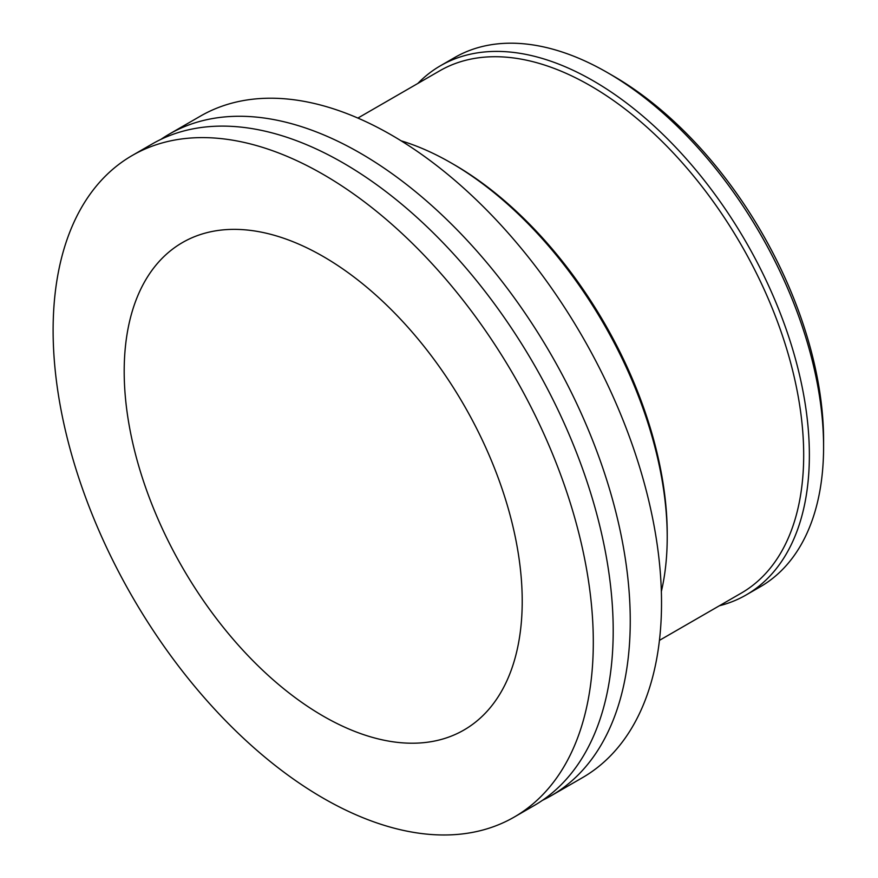 <?xml version="1.0" encoding="UTF-8"?>
<svg xmlns="http://www.w3.org/2000/svg" width="878" height="878" viewBox="0 0 878 878"><rect width="100%" height="100%" fill="white"/><g stroke="black" fill="none" stroke-linecap="round" stroke-linejoin="round"><path stroke-width="1.32" d="M160.85 139.415A381.963 220.532 60 0 1 169.18 134.158A381.963 220.532 60 0 1 360.167 153.079A381.963 220.532 60 0 1 609.694 489.672A381.963 220.532 60 0 1 551.143 795.742A381.963 220.532 60 0 1 542.428 800.341M401.158 140.831A305.577 176.423 60 0 1 451.138 162.924A305.577 176.423 60 0 1 451.149 162.924L453.992 164.57A301.549 174.107 60 0 1 667.214 533.89L667.214 537.171A305.577 176.423 60 0 1 661.353 591.509M453.992 164.57L451.149 162.924A305.577 176.423 60 0 1 667.214 537.171M169.18 134.158L200.458 116.105A381.963 220.532 60 0 1 391.434 135.025A381.963 220.532 60 0 1 640.973 471.618A381.963 220.532 60 0 1 582.421 777.688L551.143 795.742M132.227 155.494L152.124 144.003A381.963 220.532 60 0 1 343.111 162.924A381.963 220.532 60 0 1 592.639 499.516A381.963 220.532 60 0 1 534.087 805.598L514.19 817.089A381.963 220.532 60 0 1 323.203 798.168A381.963 220.532 60 0 1 73.675 461.576A381.963 220.532 60 0 1 132.227 155.494A381.963 220.532 60 0 1 323.203 174.415A381.963 220.532 60 0 1 572.741 511.007A381.963 220.532 60 0 1 514.19 817.089M323.203 716.097A281.454 162.496 60 0 1 139.339 468.073A281.454 162.496 60 0 1 182.481 242.547A281.454 162.496 60 0 1 323.203 256.486A281.454 162.496 60 0 1 507.067 504.499A281.454 162.496 60 0 1 463.924 730.035A281.454 162.496 60 0 1 323.203 716.097M417.818 83.465A305.577 176.423 60 0 1 440.515 65.718L454.727 57.509A305.577 176.423 60 0 1 607.51 72.644L613.195 75.925A297.532 171.781 60 0 1 613.206 75.936A297.532 171.781 60 0 1 823.586 440.328L823.586 446.891A305.577 176.423 60 0 1 760.293 586.778L746.08 594.988A305.577 176.423 60 0 1 719.367 605.765M613.206 75.936L607.51 72.644A305.577 176.423 60 0 1 823.586 446.891M440.515 65.718A305.577 176.423 60 0 1 593.298 80.853A305.577 176.423 60 0 1 792.922 350.124A305.577 176.423 60 0 1 746.08 594.988M357.884 118.069L439.68 70.844A301.549 174.107 60 0 1 590.455 85.781A301.549 174.107 60 0 1 787.456 351.507A301.549 174.107 60 0 1 741.23 593.144L659.433 640.369"/></g></svg>
